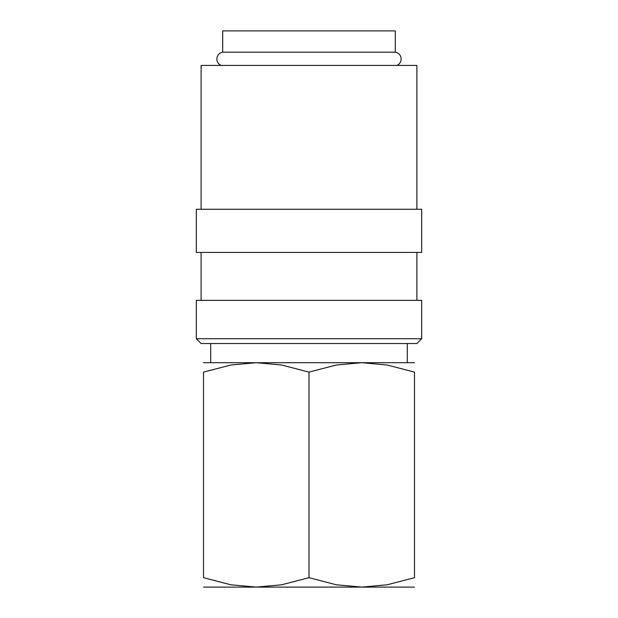 <?xml version="1.0" encoding="UTF-8"?>
<svg xmlns="http://www.w3.org/2000/svg" width="618" height="618" viewBox="0 0 618 618"><rect width="100%" height="100%" fill="white"/><g stroke="black" fill="none" stroke-linecap="round" stroke-linejoin="round"><path stroke-width="0.93" d="M221.198 65.423C218.424 64.179 216.972 62.032 216.825 58.996C217.103 55.28 219.058 53.009 222.696 52.175L395.304 52.175C398.942 53.001 400.897 55.28 401.175 58.996C401.028 62.032 399.576 64.179 396.802 65.423M309 338.726L196.323 338.726L201.113 343.523L416.887 343.523L421.677 338.726L309 338.726M421.677 338.726L421.677 300.371L196.323 300.371L196.323 338.726M309 209.27L196.323 209.27L196.323 252.422L421.677 252.422L421.677 209.27L309 209.27M416.887 209.27L416.887 65.423L201.113 65.423L201.113 209.27M203.515 362.704L414.485 362.704M203.515 587.1L361.746 587.1L336.339 584.79L309 577.675L281.661 584.79L256.254 587.1L230.846 584.79L203.515 577.675L203.515 372.121L230.846 365.014L256.254 362.704L281.661 365.014L309 372.121L336.339 365.014L361.746 362.704L387.154 365.014L414.485 372.121L414.485 577.675L387.154 584.79L361.746 587.1L414.485 587.1M222.696 52.175L222.696 30.9L395.304 30.9L395.304 52.175M414.485 577.66C414.485 590.29 414.485 590.29 414.485 577.66M203.515 577.66C203.515 590.29 203.515 590.29 203.515 577.66M203.515 372.144C203.515 359.506 203.515 359.506 203.515 372.144M414.485 372.144C414.485 359.506 414.485 359.506 414.485 372.144M309 577.675L309 372.121M201.113 252.422L201.113 300.371M210.707 343.523L210.707 362.704M407.293 343.523L407.293 362.704M416.887 252.422L416.887 300.371"/></g></svg>
